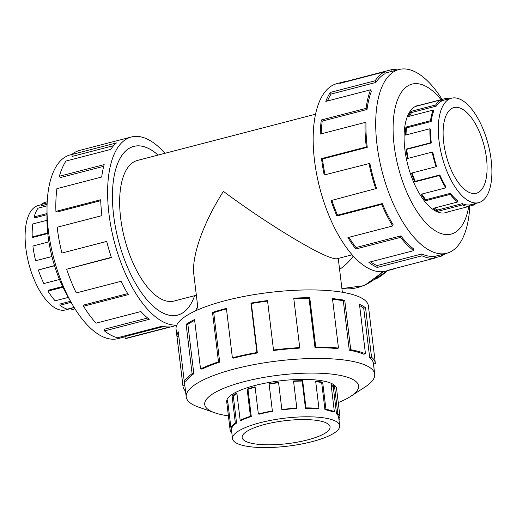 <?xml version="1.0" encoding="UTF-8"?>
<svg xmlns="http://www.w3.org/2000/svg" width="517" height="517" viewBox="0 0 517 517"><rect width="100%" height="100%" fill="white"/><g stroke="black" fill="none" stroke-linecap="round" stroke-linejoin="round"><path stroke-width="0.78" d="M198.101 309.702L193.869 274.682C191.439 256.264 203.284 222.879 223.422 191.361C261.24 219.686 312.035 251.126 329.982 257.324C333.446 258.571 335.817 259.036 337.097 258.72L352.096 254.823M158.086 155.081A87.153 38.562 75.4 0 0 133.825 146.401A87.153 38.562 75.4 0 0 113.643 215.511A87.153 38.562 75.4 0 0 177.628 315.105A87.153 38.562 75.4 0 0 194.599 295.718M315.577 114.192L137.464 160.438A72.651 32.144 75.4 0 0 120.648 218.045A72.651 32.144 75.4 0 0 173.983 301.068L196.357 295.259M486.471 158.17A44.281 19.594 -104.6 0 1 476.222 193.287A44.281 19.594 -104.6 0 1 443.715 142.679A44.281 19.594 -104.6 0 1 453.965 107.568A44.281 19.594 -104.6 0 1 486.471 158.17M439.036 140.986A53.968 23.879 75.4 0 0 478.658 202.664A53.968 23.879 75.4 0 0 491.15 159.869A53.968 23.879 75.4 0 0 489.67 150.744A53.968 23.879 75.4 0 0 451.528 98.191A53.968 23.879 75.4 0 0 439.036 140.986M448.291 211.802A55.325 24.48 -104.6 0 1 446.656 212.371A55.325 24.48 -104.6 0 1 444.956 212.674L469.572 206.283A55.325 24.48 -104.6 0 1 462.45 204.906L437.834 211.298A55.325 24.48 -104.6 0 1 433.065 208.364L457.681 201.973A55.325 24.48 -104.6 0 1 450.229 194.373L425.614 200.764A55.325 24.48 -104.6 0 1 421.116 194.243L445.732 187.852A55.325 24.48 -104.6 0 1 439.431 175.528L414.815 181.919A55.325 24.48 -104.6 0 1 411.474 173.111L436.089 166.72A55.325 24.48 -104.6 0 1 432.18 152.108L407.564 158.499A55.325 24.48 -104.6 0 1 406.045 149.148L430.661 142.757L431.314 142.989L406.698 149.381A53.968 23.879 75.4 0 0 408.146 158.351M436.089 166.72L436.613 166.371A53.968 23.879 -104.6 0 1 432.794 152.114L432.18 152.108M412.062 172.956A53.968 23.879 75.4 0 0 415.254 181.351L414.815 181.919M445.732 187.852L446.016 186.986A53.968 23.879 -104.6 0 1 439.87 174.959L415.254 181.351M421.827 194.062A53.968 23.879 75.4 0 0 425.788 199.736L425.614 200.764M457.681 201.973L457.674 200.758A53.968 23.879 -104.6 0 1 450.404 193.345L425.788 199.736M434.286 208.047A53.968 23.879 75.4 0 0 437.705 210.012L437.834 211.298M469.572 206.283L469.274 204.958A53.968 23.879 -104.6 0 1 462.321 203.62L437.705 210.012M476.151 203.317A55.325 24.48 -104.6 0 1 473.662 205.049L469.533 206.121M71.559 308.365L65.472 309.942A53.968 23.879 -104.6 0 1 25.85 248.27A53.968 23.879 -104.6 0 1 38.342 205.469L41.289 204.706M46.95 220.3L32.778 223.977A55.325 24.48 75.4 0 0 32.209 236.967L32.881 237.426L47.784 233.555M47.053 205.85L37.954 208.215A55.325 24.48 75.4 0 0 34.193 216.894L34.82 217.844L46.963 214.691M47.209 201.766L45.729 202.153A55.325 24.48 75.4 0 0 41.218 204.506L41.67 205.76L47.099 204.351M41.218 204.506L47.15 202.968M34.193 216.894L46.969 213.573M32.209 236.967L47.713 232.941M307.486 439.935A44.281 11.542 -6.9 0 1 242.143 437.505A44.281 11.542 -6.9 0 1 264.723 424.444A44.281 11.542 -6.9 0 1 330.066 426.868A44.281 11.542 -6.9 0 1 307.486 439.935M260.051 422.744A53.968 14.069 173.1 0 0 232.527 438.668A53.968 14.069 173.1 0 0 312.165 441.628A53.968 14.069 173.1 0 0 319.9 439.372A53.968 14.069 173.1 0 0 339.682 425.704A53.968 14.069 173.1 0 0 260.051 422.744M255.12 387.201A53.968 14.069 173.1 0 0 247.986 389.295L247.139 389.114A55.325 14.418 -6.9 0 1 255.075 386.806L258.364 413.981A55.325 14.418 -6.9 0 1 272.369 410.97L269.079 383.788A55.325 14.418 -6.9 0 1 278.553 382.354L281.843 409.535A55.325 14.418 -6.9 0 1 296.823 408.152L296.532 408.533A53.968 14.069 -6.9 0 0 281.92 409.878L281.843 409.535M231.881 433.298A55.325 14.418 -6.9 0 1 230.149 430.306A55.325 14.418 -6.9 0 1 230.123 429.982L226.834 402.801A55.325 14.418 -6.9 0 1 227.583 400.197L230.873 427.378A55.325 14.418 -6.9 0 1 235.351 423.08L232.062 395.899A55.325 14.418 -6.9 0 1 236.883 393.172L240.172 420.353L241.271 420.431A53.968 14.069 -6.9 0 1 251.275 416.476L247.986 389.295M236.954 393.767A53.968 14.069 173.1 0 0 233.283 395.919L232.062 395.899M230.873 427.378L232.204 427.288A53.968 14.069 -6.9 0 1 236.573 423.093L233.283 395.919M232.527 438.668L231.5 430.144A53.968 14.069 -6.9 0 1 231.474 429.827L231.177 427.352M240.172 420.353A55.325 14.418 -6.9 0 1 250.428 416.295L247.139 389.114M418.434 105.384A55.351 24.493 75.4 0 0 417.678 105.552A55.351 24.493 75.4 0 0 404.863 149.445A55.351 24.493 75.4 0 0 445.492 212.7A55.351 24.493 75.4 0 0 446.236 212.481M442.061 99.393A94.928 42.006 75.4 0 0 398.988 69.517A94.928 42.006 75.4 0 0 377.016 144.792A94.928 42.006 75.4 0 0 446.701 253.278A94.928 42.006 75.4 0 0 469.804 206.05M441.014 99.665A77.492 34.29 75.4 0 0 394.167 145.574A77.492 34.29 75.4 0 0 431.081 227.771A77.492 34.29 75.4 0 0 468.751 206.49M343.967 81.802L336.935 83.625A96.866 42.859 75.4 0 0 314.504 160.438A96.866 42.859 75.4 0 0 385.617 271.141L392.649 269.312A96.866 42.859 -104.6 0 1 389.669 269.842L434.442 258.216L434.015 256.329A94.928 42.006 -104.6 0 1 421.794 253.97L421.975 255.812L377.197 267.438A96.866 42.859 -104.6 0 1 368.854 262.3L413.626 250.674L413.619 248.935A94.928 42.006 -104.6 0 1 400.83 235.894L400.585 237.361L355.806 248.987A96.866 42.859 -104.6 0 1 347.928 237.574L392.707 225.955L393.114 224.714A94.928 42.006 -104.6 0 1 382.296 203.562L381.669 204.37L336.89 215.996A96.866 42.859 -104.6 0 1 331.042 200.57L376.563 188.447A94.928 42.006 -104.6 0 1 369.855 163.378L324.198 174.992A96.866 42.859 -104.6 0 1 321.535 158.616L366.314 146.99A96.866 42.859 -104.6 0 1 365.021 122.477L320.243 134.103A96.866 42.859 -104.6 0 1 321.296 120.009L366.068 108.383A96.866 42.859 -104.6 0 1 370.579 89.796L325.807 101.422A96.866 42.859 -104.6 0 1 330.363 92.407L375.142 80.781A96.866 42.859 -104.6 0 1 384.564 71.798L339.785 83.424A96.866 42.859 -104.6 0 1 343.967 81.802A96.866 42.859 -104.6 0 1 346.946 81.272L391.724 69.646A96.866 42.859 -104.6 0 1 397.483 69.905M375.142 80.781L375.898 82.442A94.928 42.006 -104.6 0 1 385.133 73.64L384.564 71.798M375.898 82.442L331.119 94.068A94.928 42.006 75.4 0 0 327.429 101.002M366.068 108.383L367.012 109.494A94.928 42.006 -104.6 0 1 371.432 91.276L370.579 89.796M367.012 109.494L322.233 121.12A94.928 42.006 75.4 0 0 321.231 133.845M366.314 146.99L367.251 147.326A94.928 42.006 -104.6 0 1 365.978 123.305L365.021 122.477M124.901 336.832L118.012 338.622A94.928 42.006 -104.6 0 1 71.792 303.473A94.928 42.006 -104.6 0 1 48.32 230.136A94.928 42.006 -104.6 0 1 47.021 208.047A94.928 42.006 -104.6 0 1 70.299 154.861L71.805 154.467M71.792 303.473L67.165 295.317A77.492 34.29 -104.6 0 1 47.997 235.455A77.492 34.29 -104.6 0 1 46.937 217.424L47.021 208.047M197.688 306.238A96.866 42.859 -104.6 0 1 195.484 310.872M176.808 325.057A96.866 42.859 -104.6 0 1 108.951 213.812A96.866 42.859 -104.6 0 1 131.383 136.999A96.866 42.859 -104.6 0 1 164.904 153.31M100.718 200.667L56.87 212.054L55.907 211.395L100.686 199.769A96.866 42.859 75.4 0 0 101.927 215.634L57.148 227.26A96.866 42.859 75.4 0 0 61.937 253.039L106.715 241.413A96.866 42.859 75.4 0 0 111.433 257.595L66.654 269.221A96.866 42.859 75.4 0 0 76.283 292.932L121.062 281.306A96.866 42.859 75.4 0 0 128.319 294.6L83.541 306.226A96.866 42.859 75.4 0 0 96.104 323.17L140.876 311.544A96.866 42.859 75.4 0 0 149.239 319.319L104.46 330.945A96.866 42.859 75.4 0 0 117.469 337.769L162.248 326.149A96.866 42.859 75.4 0 0 170.054 326.86L125.276 338.486A96.866 42.859 75.4 0 0 128.261 337.956L176.665 325.393M194.618 295.711A87.179 38.575 -104.6 0 1 177.635 315.131A87.179 38.575 -104.6 0 1 113.63 215.505A87.179 38.575 -104.6 0 1 133.813 146.369A87.179 38.575 -104.6 0 1 158.105 155.074M125.276 338.486L124.849 336.599L163.753 326.498M104.46 330.945L104.453 329.213L147.603 318.007M83.541 306.226L83.948 304.985L127.718 293.617M66.654 269.221L111.336 257.311M61.937 253.039L106.722 241.452M336.606 388.997A55.351 14.424 173.1 0 0 336.58 388.538A55.351 14.424 173.1 0 0 254.9 385.508A55.351 14.424 173.1 0 0 226.679 401.838A55.351 14.424 173.1 0 0 226.763 402.291M338.247 402.581A77.492 20.195 173.1 0 0 350.765 396.332L365.151 386.942A94.928 24.745 173.1 0 0 374.702 374.134A94.928 24.745 173.1 0 0 234.628 368.938A94.928 24.745 173.1 0 0 186.223 396.946A94.928 24.745 173.1 0 0 198.547 407.105L214.762 412.792A77.492 20.195 173.1 0 0 228.404 415.875M350.765 396.332A77.492 20.195 173.1 0 0 334.602 374.47A77.492 20.195 173.1 0 0 244.211 381.636A77.492 20.195 173.1 0 0 214.762 412.792M375.316 363.121L368.395 305.915A96.866 25.249 173.1 0 0 225.464 300.61A96.866 25.249 173.1 0 0 176.071 329.187L182.992 386.393A96.866 25.249 -6.9 0 1 182.947 385.824L176.963 336.386A96.866 25.249 -6.9 0 1 178.275 331.817L184.259 381.262L186.159 381.132A94.928 24.745 -6.9 0 1 193.843 373.765L192.104 373.746L186.12 324.301A96.866 25.249 -6.9 0 1 194.554 319.525L200.538 368.964L202.108 369.08A94.928 24.745 -6.9 0 1 219.712 362.12L218.497 361.861L212.513 312.423A96.866 25.249 -6.9 0 1 226.401 308.371L232.385 357.816A96.866 25.249 -6.9 0 1 256.904 352.536L250.926 303.091A96.866 25.249 -6.9 0 1 267.515 300.577L273.499 350.022A96.866 25.249 -6.9 0 1 299.724 347.611L293.74 298.167A96.866 25.249 -6.9 0 1 309.748 297.682L315.732 347.127A96.866 25.249 -6.9 0 1 338.467 348.057L332.483 298.619A96.866 25.249 -6.9 0 1 344.736 300.261L350.72 349.705A96.866 25.249 -6.9 0 1 365.461 353.796L359.477 304.358A96.866 25.249 -6.9 0 1 365.551 307.802L371.536 357.247A96.866 25.249 -6.9 0 1 375.316 363.121A96.866 25.249 -6.9 0 1 375.361 363.69L373.461 363.91M373.526 363.903L374.049 368.253A96.866 25.249 -6.9 0 1 373.998 368.343M371.536 357.247L369.687 357.596A94.928 24.745 -6.9 0 1 373.397 363.354L374.702 374.134M369.687 357.596L363.703 308.151A94.928 24.745 173.1 0 0 359.632 305.637M350.72 349.705L349.285 350.203A94.928 24.745 -6.9 0 1 363.735 354.216L365.461 353.796M349.285 350.203L343.307 300.765A94.928 24.745 173.1 0 0 332.56 299.278M315.732 347.127L315.002 347.676A94.928 24.745 -6.9 0 1 337.278 348.594L338.467 348.057M315.002 347.676L309.017 298.238A94.928 24.745 173.1 0 0 293.805 298.684M273.499 350.022L273.609 350.513A94.928 24.745 -6.9 0 1 299.311 348.154L299.724 347.611M267.573 301.081A94.928 24.745 173.1 0 0 251.365 303.537L250.926 303.091M232.385 357.816L233.322 358.152A94.928 24.745 -6.9 0 1 257.35 352.982L251.365 303.537M338.803 258.274A41.515 35.621 109.9 0 1 338.286 258.687M353.266 256.135A51.894 44.527 109.9 0 1 339.579 269.363M387.02 270.772A40.785 34.994 109.9 0 1 375.568 279.102L387.104 270.753M257.35 352.982L256.904 352.536M309.017 298.238L309.748 297.682M343.307 300.765L344.736 300.261M363.703 308.151L365.551 307.802M186.223 396.946L184.918 386.16A94.928 24.745 -6.9 0 1 184.873 385.604L182.947 385.824M184.873 385.604L184.349 381.255M178.804 336.173L176.963 336.386M185.519 391.149A96.866 25.249 -6.9 0 1 182.992 386.393M193.843 373.765L187.858 324.321L186.12 324.301M194.657 320.372A94.928 24.745 173.1 0 0 187.858 324.321M184.259 381.262A96.866 25.249 -6.9 0 1 192.104 373.746M219.712 362.12L213.728 312.682L212.513 312.423M226.472 308.94A94.928 24.745 173.1 0 0 213.728 312.682M200.538 368.964A96.866 25.249 -6.9 0 1 218.497 361.861M113.675 145.626L72.328 156.36L71.682 154.564L116.461 142.944A96.866 42.859 75.4 0 0 110.748 149.426L65.976 161.052A96.866 42.859 75.4 0 0 59.384 176.252L104.163 164.626A96.866 42.859 75.4 0 0 101.681 177.034L56.902 188.66A96.866 42.859 75.4 0 0 55.907 211.395M131.383 136.999L79.573 150.447A96.866 42.859 75.4 0 0 71.682 154.564M103.71 166.332L60.276 177.609L59.384 176.252M322.233 121.12L321.296 120.009M331.119 94.068L330.363 92.407M391.724 69.646L392.099 71.307M441.182 254.713L441.602 256.064L434.383 257.938M395.511 268.323A96.866 42.859 -104.6 0 1 392.649 269.312M445.195 253.666A96.866 42.859 -104.6 0 1 441.602 256.064M421.794 253.97L377.016 265.596L377.197 267.438M370.579 261.848A94.928 42.006 75.4 0 0 377.016 265.596M434.442 258.216A96.866 42.859 -104.6 0 1 421.975 255.812M400.83 235.894L356.058 247.52L355.806 248.987M348.943 237.316A94.928 42.006 75.4 0 0 356.058 247.52M413.626 250.674A96.866 42.859 -104.6 0 1 400.585 237.361M382.296 203.562L337.517 215.188L336.89 215.996M331.882 200.357A94.928 42.006 75.4 0 0 337.517 215.188M392.707 225.955A96.866 42.859 -104.6 0 1 381.669 204.37M367.251 147.326L322.472 158.952A94.928 42.006 75.4 0 0 325.031 174.778M322.472 158.952L321.535 158.616M375.82 188.944A96.866 42.859 -104.6 0 1 368.976 163.366M230.123 429.982L231.474 429.827M235.351 423.08L236.573 423.093M250.428 416.295L251.275 416.476M272.679 411.28A53.968 14.069 -6.9 0 0 259.017 414.22L258.364 413.981M318.95 408.411L318.117 408.785A53.968 14.069 -6.9 0 0 305.45 408.268L305.961 407.881A55.325 14.418 -6.9 0 1 318.95 408.411L315.661 381.229A55.325 14.418 -6.9 0 1 322.66 382.173L325.949 409.354A55.325 14.418 -6.9 0 1 334.363 411.694L333.161 411.984A53.968 14.069 -6.9 0 0 324.947 409.703L325.949 409.354M339.682 425.704L338.648 417.18A53.968 14.069 -6.9 0 0 336.541 413.904L337.834 413.658A55.325 14.418 -6.9 0 1 339.999 417.012A55.325 14.418 -6.9 0 1 340.024 417.342L338.687 417.49M338.99 419.966L339.275 419.946A55.325 14.418 -6.9 0 1 339.029 420.327M334.363 411.694L331.074 384.512A55.325 14.418 -6.9 0 1 334.544 386.477L337.834 413.658M227.887 402.678L226.834 402.801M296.823 408.152L293.533 380.977A55.325 14.418 -6.9 0 1 302.671 380.699L305.961 407.881M272.369 410.97L269.079 383.788M338.971 417.458L339.275 419.946M278.598 382.703A53.968 14.069 173.1 0 0 269.389 384.099M305.45 408.268L302.161 381.087A53.968 14.069 173.1 0 0 293.572 381.339M302.161 381.087L302.671 380.699M324.947 409.703L321.658 382.522A53.968 14.069 173.1 0 0 315.713 381.695M321.658 382.522L322.66 382.173M336.541 413.904L333.252 386.722A53.968 14.069 173.1 0 0 331.19 385.417M333.252 386.722L334.544 386.477M48.908 241.872L32.914 246.027A55.325 24.48 75.4 0 0 35.654 260.749L51.952 256.548M54.498 265.583L38.348 269.99A55.325 24.48 75.4 0 0 43.848 283.536L59.494 279.471M62.609 286.534L48.275 290.257L47.991 291.123A55.325 24.48 75.4 0 0 55.164 300.804L68.334 297.385M70.545 301.275L59.933 304.028L59.94 305.243A55.325 24.48 75.4 0 0 67.372 309.147L74.105 307.395M74.196 307.537L71.527 308.229L71.831 309.554A55.325 24.48 75.4 0 0 73.53 309.25L75.017 308.862M35.654 260.749L51.946 256.516M54.556 265.783L38.348 269.99M62.945 287.245L47.991 291.123M71.152 302.335L59.94 305.243M74.939 308.746L71.831 309.554M473.662 205.049L473.346 204.041M462.45 204.906L462.321 203.62M450.229 194.373L450.404 193.345M439.431 175.528L439.87 174.959M430.661 142.757A55.325 24.48 -104.6 0 1 429.918 128.752L430.59 129.334A53.968 23.879 -104.6 0 0 431.314 142.989M433.097 110.089L433.692 111.129A53.968 23.879 -104.6 0 0 431.178 121.482L430.519 120.707A55.325 24.48 -104.6 0 1 433.097 110.089L408.482 116.48A55.325 24.48 -104.6 0 1 411.086 111.336L435.702 104.945A55.325 24.48 -104.6 0 1 441.085 99.813L441.479 101.099A53.968 23.879 -104.6 0 0 436.232 106.108L435.702 104.945M445.441 99.775L445.169 98.585A55.325 24.48 -104.6 0 1 449.021 98.844M441.085 99.813L416.469 106.205A55.325 24.48 -104.6 0 1 418.854 105.274A55.325 24.48 -104.6 0 1 420.554 104.977L445.169 98.585M429.918 128.752L405.302 135.144A55.325 24.48 -104.6 0 1 405.903 127.098L430.519 120.707M431.178 121.482L406.562 127.873A53.968 23.879 75.4 0 0 405.994 134.969M406.562 127.873L405.903 127.098M436.232 106.108L411.616 112.499A53.968 23.879 75.4 0 0 409.626 116.183M411.616 112.499L411.086 111.336M406.698 149.381L406.045 149.148M382.554 271.671A51.894 44.527 109.9 0 1 341.899 288.544M338.254 258.416L342.351 292.247M132.882 146.641L133.825 146.401M469.3 205.094L478.658 202.664M444.736 212.868L446.656 212.371M226.653 401.379L230.149 430.306M398.988 69.517L384.984 73.149M383.556 271.554L364.291 285.63L341.905 288.576M446.701 253.278L434.067 256.555M336.496 388.086L339.999 417.012M416.935 105.772L418.854 105.274M441.395 100.821L451.528 98.191M176.685 315.351L177.628 315.105"/></g></svg>
